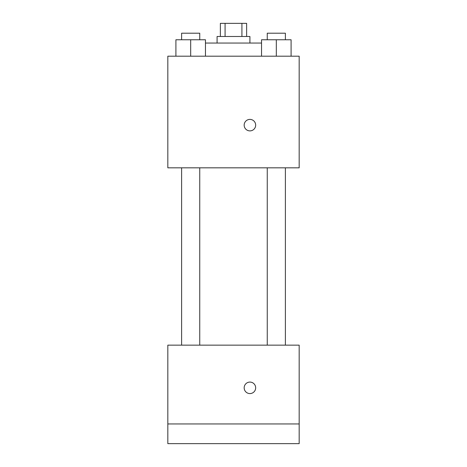 <?xml version="1.0" encoding="UTF-8"?>
<svg xmlns="http://www.w3.org/2000/svg" width="467" height="467" viewBox="0 0 467 467"><rect width="100%" height="100%" fill="white"/><g stroke="black" fill="none" stroke-linecap="round" stroke-linejoin="round"><path stroke-width="0.7" d="M225.076 36.484L225.076 23.35L220.366 23.35L220.366 36.484M225.076 23.35L246.634 23.35L246.634 36.484M241.924 36.484L241.924 23.35M217.085 43.052L217.085 36.484L249.915 36.484L249.915 43.052M261.543 43.052L205.457 43.052M167.828 56.186L299.172 56.186L299.172 167.828L167.828 167.828L167.828 56.186M249.915 130.888A5.744 5.744 0 0 1 244.942 122.266A5.744 5.744 0 0 1 254.894 122.266A5.744 5.744 0 0 1 249.915 130.888M167.828 345.142L299.172 345.142L299.172 443.65L167.828 443.65L167.828 345.142M249.915 393.576A5.744 5.744 0 0 1 244.942 384.954A5.744 5.744 0 0 1 254.894 384.954A5.744 5.744 0 0 1 249.915 393.576M167.828 423.948L299.172 423.948M261.543 56.186L261.543 39.765L291.093 39.765L291.093 56.186L291.093 39.765M276.318 56.186L276.318 39.765M285.384 39.765L285.384 33.204L267.252 33.204L267.252 39.765M175.907 56.186L175.907 39.765L205.457 39.765L205.457 56.186L205.457 39.765M190.682 56.186L190.682 39.765M199.748 39.765L199.748 33.204L181.616 33.204L181.616 39.765M267.252 167.828L267.252 345.142M285.384 167.828L285.384 345.142M199.748 345.142L199.748 167.828M181.616 345.142L181.616 167.828"/></g></svg>
